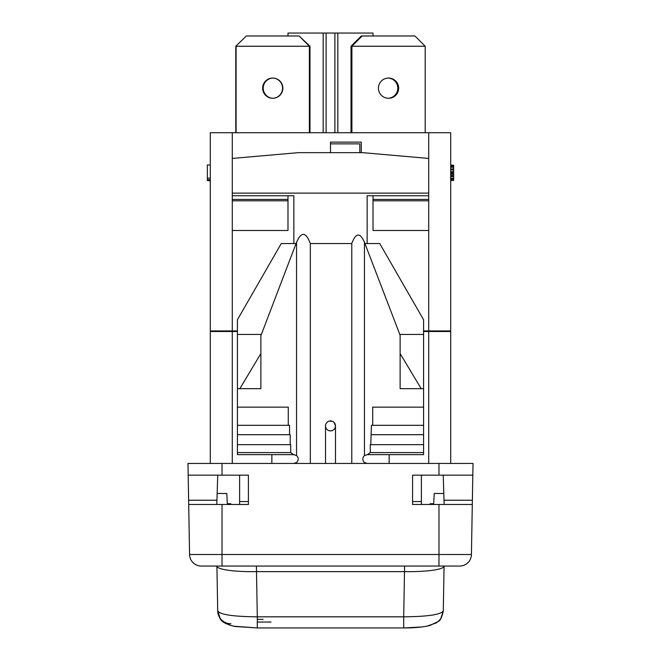 <?xml version="1.0" encoding="UTF-8"?>
<svg xmlns="http://www.w3.org/2000/svg" width="661" height="661" viewBox="0 0 661 661"><rect width="100%" height="100%" fill="white"/><g stroke="black" fill="none" stroke-linecap="round" stroke-linejoin="round"><path stroke-width="0.99" d="M237.415 330.921L210.297 330.921L210.297 132.729L450.703 132.729L450.703 330.921L423.585 330.921M428.716 132.729L428.716 158.433L362.749 152.666L298.251 152.666L232.284 158.433L232.284 193.128L428.716 193.128L428.716 195.763L367.144 195.763L367.144 243.554L379.753 243.554L423.585 319.775L423.585 388.676L421.181 388.676L400.128 353.594L400.128 335.284L364.459 242.314C360.063 232.242 355.833 232.655 351.776 243.554L310.323 243.554C305.903 231.771 301.309 231.367 296.541 242.314L261.376 334.433L237.415 334.433L237.415 319.775L281.247 243.554L293.856 243.554L293.856 195.763L232.284 195.763L232.284 193.128M232.284 330.921L232.284 195.763M232.284 230.491L287.989 230.491L287.989 195.763M271.861 463.435L271.861 454.636M428.716 158.433L428.716 193.128M361.286 152.666L361.286 142.115L330.5 142.115L330.5 152.666M330.5 143.875L359.815 143.875L359.815 152.666M423.585 331.508L450.703 331.508L450.703 463.435M237.415 331.508L210.297 331.508L210.297 463.435M214.503 331.508L214.404 330.921L214.503 331.508M187.98 463.435L188.187 475.16L187.98 463.435L222.022 463.435L222.022 475.16L248.412 475.16L248.412 504.475L222.022 504.475L222.022 554.521L189.575 554.521L188.625 500.237L188.699 504.475L222.022 504.475M222.022 463.435L473.02 463.435L471.425 554.521L222.022 554.521L222.022 566.047L201.299 566.047A11.724 11.724 0 0 1 189.575 554.521A11.724 11.724 0 0 0 201.299 566.047A11.724 11.724 0 0 1 189.575 554.521M217.733 475.16L216.948 500.237L188.625 500.237L188.187 475.16L222.022 475.16M216.948 500.237L216.808 504.475L216.948 500.237M443.225 475.16L444.159 504.475L444.01 500.237L472.375 500.237L472.301 504.475L412.588 504.475L412.588 475.16L421.388 475.16L421.388 501.55L412.588 501.55M443.771 493.486L434.211 493.486L433.674 503.715L430.179 503.715L430.179 504.475M230.821 504.475L230.821 503.715L227.326 503.715L226.789 493.486L217.188 493.486M438.978 463.435L438.978 475.16L412.588 475.16M438.978 475.16L472.813 475.16L473.02 463.435M239.613 504.475L239.613 475.16L248.412 475.16M471.425 554.521A11.724 11.724 0 0 1 459.701 566.047A11.724 11.724 0 0 0 471.425 554.521A11.724 11.724 0 0 1 459.701 566.047L222.022 566.047M471.88 528.453C471.979 522.636 471.979 522.636 471.88 528.453M271.068 622.042L257.294 622.042M263.07 619.349L257.294 619.349M234.523 626.256L257.294 627.95L257.294 616.82C233.267 616.597 220.072 614.639 217.717 610.938L216.915 566.155A39.577 6.189 179 0 1 216.915 566.122L217.717 610.954L220.278 618.746M256.41 566.047L257.294 616.82L403.706 616.82L404.59 566.047M230.912 623.744A13.195 13.038 179.9 0 1 217.717 610.987L216.915 566.138A39.577 6.189 179 0 0 256.493 571.625L404.507 571.625A39.577 6.189 1 0 0 444.085 566.138L443.283 610.938C440.928 614.639 427.733 616.597 403.706 616.82L403.706 627.95L421.801 626.967M239.613 501.55L248.412 501.55M421.388 504.475L421.388 501.55M325.518 463.435L325.518 425.981M310.323 463.435L310.323 243.554M351.776 463.435L351.776 243.554M335.482 463.435L335.482 425.907A4.982 4.982 0 0 1 330.5 430.889A4.982 4.982 0 0 1 325.518 425.907A4.982 4.982 0 0 1 330.5 420.925A4.982 4.982 0 0 1 335.482 425.907L334.045 422.404M332.574 421.371L329.161 421.107M327.914 421.652L327.112 422.255M326.848 422.519L326.055 423.66M325.6 424.99L325.543 426.395M335.301 427.237L334.73 428.543M332.524 430.46L331.186 430.84M331.161 430.848L329.814 430.84M329.765 430.84L328.476 430.46M327.716 430.038L327.236 429.675M326.27 428.543L325.699 427.237M293.856 463.435L296.541 462.51C298.789 460.196 298.789 457.875 296.541 455.561L293.641 454.636L290.7 452.587L290.7 444.671L237.415 444.671L237.415 334.433M293.641 454.636L237.415 454.636L237.415 444.671M237.415 452.587L290.7 452.587M290.22 444.671L290.22 434.698L237.415 434.698M289.559 434.698L289.559 425.32L237.415 425.32M288.279 425.32L288.279 407.143L237.415 407.143M260.872 353.594L260.872 388.676L239.819 388.676L260.872 353.594L260.872 335.284L261.376 334.433M239.819 388.676L237.415 388.676M367.359 454.636L423.585 454.636L423.585 444.671L370.3 444.671L370.3 452.587L367.359 454.636L364.459 455.561C362.211 457.875 362.211 460.196 364.459 462.51L367.144 463.435M423.585 444.671L423.585 388.676M423.585 407.143L372.721 407.143L372.721 425.32L371.441 425.32L370.78 444.671M399.624 334.433L423.585 334.433M373.011 199.432L428.716 199.432L428.716 230.491L373.011 230.491L373.011 195.763M428.716 199.432L428.716 195.763M389.139 454.636L389.139 463.435M446.596 330.921L446.497 331.508L446.596 330.921M287.989 35.983L287.989 33.05L326.104 33.05L326.104 132.729M326.104 33.05L334.896 33.05L334.896 132.729M334.896 33.05L373.011 33.05L373.011 35.983M351.024 132.729L351.024 46.245L361.286 35.983L362.162 35.983L351.9 46.245L351.024 46.245M388.106 78.064A10.113 10.113 0 0 1 397.782 88.169A10.113 10.113 0 0 1 388.106 98.274M425.197 132.729L425.197 46.245L351.9 46.245L351.9 132.729M398.666 88.169A10.113 10.113 0 0 0 388.552 78.056A10.113 10.113 0 0 0 378.431 88.169A10.113 10.113 0 0 0 388.552 98.282A10.113 10.113 0 0 0 398.666 88.169M362.162 35.983L414.934 35.983L425.197 46.245M309.389 132.729L309.389 46.245L299.127 35.983L309.976 46.245L236.101 46.245L236.101 132.729M309.976 46.245L309.976 132.729M273.034 98.274A10.113 10.113 0 0 1 263.218 88.169A10.113 10.113 0 0 1 273.034 78.056M282.858 88.169A10.113 10.113 0 0 0 272.745 78.056A10.113 10.113 0 0 0 262.632 88.169A10.113 10.113 0 0 0 272.745 98.282A10.113 10.113 0 0 0 282.858 88.169M235.803 46.245L246.355 35.983L235.803 46.245L235.803 132.729M299.127 35.983L246.355 35.983M272.894 98.274A10.113 10.113 0 0 0 282.569 88.169A10.113 10.113 0 0 0 272.894 78.064M450.703 180.478L453.636 180.478L450.703 180.147M450.703 179.164L453.636 179.164L453.636 180.147M450.703 178.173L453.636 178.173L453.636 179.164M450.703 176.52L453.636 176.52L453.636 178.173M450.703 175.537L453.636 175.537L453.636 176.52M450.703 174.215L453.636 174.215L453.636 175.537M450.703 173.223L453.636 173.223L453.636 174.215M450.703 172.893L453.636 173.223M450.703 172.562L453.636 172.893M450.703 171.579L453.636 171.579L453.636 172.562M450.703 169.927L453.636 169.927L453.636 171.579M450.703 168.935L453.636 168.935L453.636 169.927M450.703 167.291L453.636 167.291L453.636 168.935M450.703 166.299L453.636 166.299L453.636 167.291M450.703 165.308L453.636 165.308L453.636 166.299M450.703 164.977L453.636 165.308M421.181 388.676L400.128 388.676L400.128 353.594M370.3 452.587L423.585 452.587M423.585 434.698L371.441 434.698M423.585 425.32L372.721 425.32M210.297 164.977L207.364 164.977L207.364 178.173L210.297 178.173M210.297 179.742L207.364 179.742L207.364 178.173M210.297 180.139L207.364 179.742M210.297 180.536L207.364 180.139M210.297 180.833L207.364 180.536M232.284 158.433L232.284 132.729M364.946 243.554L367.144 243.554M293.856 243.554L296.054 243.554M232.284 200.804L287.989 200.804M232.284 199.432L287.989 199.432M230.342 331.508L230.301 330.921M444.085 566.122L444.085 566.122A39.577 6.189 1 0 1 444.085 566.138L443.283 610.954L444.085 566.047M438.978 566.047L438.978 504.475M296.541 455.561L296.541 242.314M296.541 463.435L296.541 462.51M364.459 463.435L364.459 462.51M364.459 455.561L364.459 242.314M428.716 230.491L428.716 330.921M428.716 331.508L428.716 463.435M430.658 331.508L430.699 330.921M323.171 33.05L323.171 132.729M337.829 132.729L337.829 33.05M373.011 200.804L428.716 200.804M232.284 463.435L232.284 331.508M426.849 626.182L436.111 622.993L438.334 621.381L440.747 618.713L443.283 610.971C441.928 617.283 440.267 620.77 438.309 621.406L429.947 625.488C423.123 627.14 414.373 627.958 403.706 627.95L257.294 627.95L236.349 626.57C233.837 626.859 222.427 622.571 222.666 621.381C220.708 620.729 219.055 617.25 217.717 610.954M222.699 621.406L223.534 622.084M224.69 622.877L226.186 623.703M228.64 624.744L230.813 625.422M232.185 625.769L233.829 626.124"/></g></svg>
